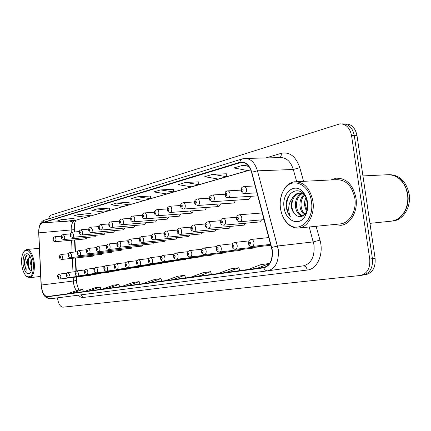 <?xml version="1.0" encoding="UTF-8"?>
<svg xmlns="http://www.w3.org/2000/svg" width="431" height="431" viewBox="0 0 431 431"><rect width="100%" height="100%" fill="white"/><g stroke="black" fill="none" stroke-linecap="round" stroke-linejoin="round"><path stroke-width="0.65" d="M76.535 276.982L77.133 285.812M74.504 224.265L74.611 231.959M74.951 239.916L75.468 251.957M75.721 257.964L76.282 271.11M248.385 199.337L248.536 199.327C249.673 199.057 250.298 198.061 250.416 196.331M233.252 203.028L233.386 203.023C234.437 202.775 235.03 201.837 235.164 200.205M216.793 204.154C217.17 205.743 217.881 206.541 218.937 206.546L220.624 203.895M205.032 209.913L206.735 207.408M190.006 211.012L191.946 213.124L193.46 210.759M179.237 216.206L180.761 213.965M167.153 219.153L168.596 217.03M155.569 221.981L156.938 219.961M144.455 224.691L145.753 222.773M133.782 227.293L135.016 225.467M123.519 229.793L124.694 228.058M113.655 232.201L114.77 230.542M104.157 234.518L105.218 232.934M95.003 236.748L96.021 235.234M85.009 237.643L86.227 238.893L87.154 237.449M259.791 221.938L261.676 219.842M244.172 225.138L245.939 223.177M229.287 228.193L230.946 226.345M215.074 231.108L216.637 229.367M201.498 233.888L202.969 232.25M188.514 236.549L189.899 234.997M176.08 239.097L177.394 237.632M164.173 241.543L165.407 240.148M152.746 243.881L153.921 242.561M140.484 245.115L141.821 246.128L142.893 244.873M131.25 248.288L132.301 247.092M121.122 250.363L122.124 249.226M111.376 252.361L112.329 251.273M101.996 254.285L102.901 253.245M92.956 256.138L93.818 255.147M269.908 244.452L270.883 245.104M253.886 247.184L255.443 247.852L256.763 246.861M238.618 249.786L240.078 250.411L241.317 249.474M224.055 252.264L225.424 252.846L226.582 251.968M210.145 254.624L211.432 255.174L212.521 254.349M198.028 257.404L199.084 256.623M185.233 259.532L186.23 258.794M172.982 261.574L173.919 260.874M137.015 260.707L127.22 261.822C128.142 261.865 128.756 262.727 129.068 264.402C129.198 266.169 128.81 267.204 127.899 267.506L161.259 263.524L162.126 262.862M149.034 264.984L149.993 265.399L150.812 264.769M114.861 264.639L105.881 265.674C106.732 265.722 107.297 266.547 107.588 268.157C107.718 269.849 107.367 270.84 106.527 271.126L139.17 267.198L139.946 266.6M127.91 268.551L128.772 268.928L129.51 268.362M117.954 270.232L118.773 270.593L119.473 270.054M84.891 269.968L76.96 270.894L78.496 273.249C78.62 274.838 78.307 275.77 77.569 276.029L109.151 272.193L109.813 271.675M99.141 273.41L99.884 273.733L100.515 273.243M66.8 273.189L59.473 274.051L60.906 276.325L60.054 278.997L90.946 275.22L91.55 274.752M355.979 198.044C353.032 184.732 346.454 178.116 336.261 178.186L330.97 179.942L336.261 178.186C346.454 178.116 353.032 184.732 355.979 198.044C358.145 211.185 350.532 224.443 340.797 225.332C350.532 224.443 358.145 211.185 355.979 198.044M272.08 250.255C272.742 259.915 269.962 265.641 263.729 267.43L47.329 296.539C44.01 296.032 41.985 292.202 41.247 285.042L38.812 232.859C38.731 227.401 39.884 224.098 42.27 222.94L241.134 162.417C245.945 162.266 249.414 165.579 251.548 172.352L272.08 250.255M272.349 250.212L251.79 172.211C249.28 164.55 245.314 161.242 239.889 162.288L42.238 222.682C39.792 223.867 38.612 227.256 38.693 232.848L41.128 285.015C41.882 292.353 43.962 296.28 47.362 296.797L263.777 267.823C270.172 265.992 273.028 260.119 272.349 250.212M363.581 274.978L365.919 274.606C372.659 272.801 375.719 267.36 375.099 258.288L356.992 135.576L354.282 135.582C352.606 127.754 348.717 123.853 342.597 123.886C348.717 123.853 352.606 127.754 354.282 135.582L372.422 258.67L354.282 135.582L351.556 135.587C349.88 127.738 345.985 123.826 339.876 123.859L51.251 215.037C50.071 215.462 49.193 216.745 48.622 218.873M360.898 275.404L363.252 275.032C369.987 273.222 373.041 267.77 372.422 258.67C373.041 267.77 369.987 273.222 363.252 275.032L362.961 275.064M83.436 291.658L71.805 293.236L82.806 289.47L83.436 291.658M100.87 289.314L88.985 290.925L100.213 287.046L100.87 289.314M119.624 286.787L107.486 288.436L118.945 284.438L119.624 286.787M139.859 284.067L127.463 285.748L139.159 281.621L139.859 284.067M239.738 270.63L226.313 272.451L238.925 267.721L239.738 270.63M211.416 274.439L198.244 276.228L210.635 271.665L211.416 274.439M185.519 277.925L172.605 279.676L184.77 275.269L185.519 277.925M161.754 281.12L149.099 282.838L161.027 278.571L161.754 281.12M334.111 224.508L340.797 225.332L334.111 224.508M57.495 297.853L57.592 298.629C58.524 304.049 60.297 306.904 62.915 307.184L360.569 275.457C367.298 273.647 370.353 268.179 369.733 259.053L351.556 135.587M118.945 284.438L113.45 285.203L102.055 289.163L107.486 288.436M100.213 287.046L95.111 287.757L83.948 291.598L88.985 290.925M82.806 289.47L78.054 290.133L67.117 293.867L71.805 293.236M184.77 275.269L177.782 276.239L165.682 280.608L172.605 279.676M210.635 271.665L203.012 272.726L190.685 277.241L198.244 276.228M238.925 267.721L230.58 268.885L218.027 273.566L226.313 272.451M269.59 263.449L260.809 264.672L248.051 269.526L264.284 267.333M139.159 281.621L133.222 282.445L121.596 286.534L127.463 285.748M161.027 278.571L154.6 279.471L142.736 283.695L149.099 282.838M109.355 208.13L97.174 208.9L91.884 210.484L103.936 212.057L109.302 210.506L109.355 208.103M91.07 213.501L79.148 214.299L74.234 215.769L86.022 217.235L91.011 215.791L91.07 213.474M74.062 218.495L62.398 219.314L57.824 220.683L69.359 222.051L73.997 220.71L74.067 218.469M173.558 189.274L160.574 189.915L153.84 191.935L166.716 193.912L173.531 191.94L173.558 189.241M198.766 181.871L185.513 182.448L178.165 184.651L191.321 186.801L198.75 184.657L198.766 181.839M226.313 173.779L212.801 174.28L204.747 176.688L218.183 179.037L226.318 176.688L226.313 173.747M247.733 165.143L242.793 165.299L233.925 167.955L247.631 170.525L250.626 169.663M129.079 202.338L116.634 203.076L110.918 204.784L123.239 206.476L129.031 204.806L129.079 202.311M137.699 196.768L131.503 198.621L144.099 200.447L150.376 198.637L150.408 196.046L137.699 196.768L150.376 198.637M257.183 268.297L269.499 263.583M160.574 189.915L173.531 191.94M185.513 182.448L198.75 184.657M212.801 174.28L226.318 176.688M242.793 165.299L248.832 166.458M116.634 203.076L129.031 204.806M97.174 208.9L109.302 210.506M79.148 214.299L91.011 215.791M62.398 219.314L73.997 220.71M356.992 135.576C355.322 127.77 351.427 123.886 345.306 123.912L344.558 123.907M280.473 208.308C281.405 214.374 283.695 219.26 287.348 222.967C297.913 234.566 314.7 220.521 311.43 201.536C309.329 183.665 291.712 176.597 284.126 189.505C280.796 194.866 279.579 201.132 280.473 208.308M281.562 213.124C282.892 217.439 284.939 220.968 287.703 223.721C291.135 227.013 294.901 228.435 299.001 227.994C308.014 227.18 315.002 214.207 312.928 201.315C310.121 188.25 303.995 181.737 294.551 181.78C290.467 182.367 287.062 184.689 284.336 188.756L281.96 193.535L280.559 199.041M339.892 223.937L340.598 223.867C349.735 223.032 356.857 210.597 354.832 198.282C352.073 185.809 345.91 179.603 336.342 179.668L296.199 181.699M390.669 221.238L391.396 221.162C398.072 220.085 402.963 215.791 406.072 208.281C407.721 203.82 408.195 199.133 407.494 194.225L406.115 188.778L403.728 183.886C399.257 177.286 393.659 174.248 386.936 174.77L362.945 175.918M392.318 221.065L391.698 221.13C401.924 220.187 409.978 207.106 407.796 194.203C404.962 181.575 398.384 175.072 388.051 174.69M393.05 220.995C403.276 220.052 411.336 206.988 409.154 194.106C406.212 181.214 399.451 174.738 388.881 174.663M306.446 211.691L304.442 204.914L304.792 200.841L305.962 197.554M306.937 210.441L305.606 205.382L306.506 198.81M304.442 214.719C301.878 212.909 300.375 209.94 299.933 205.813C299.707 201.067 301.053 197.285 303.979 194.467M304.943 214.159C302.729 212.219 301.436 209.407 301.075 205.727C300.833 201.471 301.953 197.91 304.442 195.049M302.681 216.055C298.629 215.446 296.189 212.149 295.348 206.163C295.17 199.925 297.293 195.636 301.716 193.298M303.025 215.856C299.394 214.8 297.218 211.54 296.501 206.077C296.307 200.183 298.241 195.986 302.303 193.487M299.766 193.045L298.99 193.093C296.005 193.578 293.737 195.383 292.175 198.513L291.243 206.476C291.776 209.881 293.102 212.553 295.224 214.487C293.306 212.478 292.191 209.789 291.879 206.427C291.776 199.127 294.47 194.667 299.96 193.045M298.99 193.093L303.704 194.149M305.552 215.284L305.245 215.155M305.848 214.778L305.385 214.487M295.224 214.487C299.017 217.827 302.492 217.391 305.649 213.183C307.416 210.28 308.046 206.805 307.535 202.769C306.991 199.241 305.665 196.315 303.559 193.993C296.312 185.756 285.23 194.553 286.206 206.341L286.313 207.198C286.868 210.899 288.199 213.991 290.305 216.47C289.007 213.647 288.511 210.436 288.824 206.832C289.104 203.809 290.176 201.142 292.035 198.82M307.54 202.387C306.85 197.964 305.213 194.37 302.627 191.606C294.168 182.168 281.556 193.524 284.072 207.521C285.494 220.78 298.969 226.862 305.003 216.324C307.362 212.327 308.208 207.683 307.54 202.387M290.305 216.47C285.457 210.592 285.645 198.95 290.893 193.19M21.787 264.93C22.574 270.463 24.195 274.288 26.652 276.406C31.592 278.237 33.823 273.566 33.332 262.404C31.253 252.097 28.134 248.477 23.969 251.532C21.895 254.457 21.167 258.923 21.787 264.93M26.35 276.163L27.191 276.928L29.674 277.715C33.376 276.319 34.879 271.174 34.194 262.28C32.81 254.053 30.289 249.797 26.63 249.511L24.384 250.912L23.818 251.72M31.819 268.89L30.563 263.691L31.118 258.999M32.034 267.107L31.468 263.594L31.592 260.836M29.954 256.289L27.471 259.414L27.342 264.036L29.039 269.111L27.843 263.982L28.441 259.133L30.132 256.526M29.421 255.33C27.584 254.365 26.151 255.271 25.127 258.045L24.4 263.917L26.189 270.291L25.925 264.235L27.471 259.414M31.905 262.716C31.296 258.525 30.078 255.637 28.241 254.048C24.448 252.685 22.751 256.213 23.15 264.629C24.686 272.43 27.061 275.172 30.272 272.861C31.824 270.657 32.368 267.274 31.905 262.716M29.039 269.111L31.221 270.706M26.189 270.291C24.19 264.499 24.459 259.489 26.997 255.249M30.095 270.426C28.295 266.487 28.02 262.145 29.276 257.399M24.4 263.917L24.756 259.387M29.06 269.149L28.107 264.629L28.252 259.774M32.066 266.541L31.668 261.224M41.247 285.042L73.356 281.017L73.507 282.774C73.981 286.146 74.994 288.77 76.551 290.645M73.2 277.392L73.356 281.017C75.409 280.743 76.384 280.446 76.287 280.123L76.152 277.031M316.112 226.297L319.969 240.132C324.08 253.811 317.259 269.3 307.238 270.054L83.156 297.482L81.13 294.815M83.156 297.482C81.54 297.643 79.961 296.873 78.415 295.165M239.889 162.288C240.099 160.51 240.87 159.384 242.195 158.915L244.436 158.479C250.449 158.285 254.791 162.406 257.463 170.832L278.259 249.409C279.078 261.455 275.592 268.594 267.802 270.824L267.705 270.835C265.975 270.921 264.666 269.919 263.777 267.823M267.926 270.803L303.311 265.862C311.23 263.659 314.802 256.752 314.027 245.147L309.221 226.981M271.789 247.437L277.569 246.026L313.342 241.888L319.969 240.132M42.238 222.682L44.231 220.236C40.67 221.248 38.812 225.445 38.65 232.821L38.65 232.788M38.693 232.848L41.08 284.902M296.684 181.672L293.312 169.485L257.463 170.832L251.79 172.211M41.128 285.015L41.085 284.972C42.028 291.615 42.987 298.182 50.47 298.758L267.802 270.824L303.311 265.862M47.362 296.797C48.019 298.193 49.053 298.85 50.47 298.758L267.678 270.84M265.808 157.945L281.271 153.307C289.718 151.647 295.892 156.442 299.793 167.681L303.591 181.322M369.733 259.053L375.099 258.288M299.793 167.681L293.312 169.485C290.639 161.366 286.249 157.396 280.134 157.59L245.95 158.441M279.681 157.601C280.953 156.765 281.481 155.332 281.271 153.307M307.238 270.054C306.651 267.29 305.337 265.895 303.295 265.862M42.27 222.94L63.578 221.367M74.003 220.591L74.849 220.532C72.354 221.669 71.126 224.89 71.174 230.208L71.266 232.428M38.812 232.859L74.132 229.675C74.396 220.887 75.517 221.696 76.018 220.295M71.605 240.218L72.122 252.297M72.381 258.314L72.968 271.929M47.329 296.539L67.161 293.85M100.865 289.303L102.158 289.131L100.865 289.303M239.733 270.62L248.17 269.483L239.733 270.62M239.943 162.665L243.499 162.562M250.664 169.744L74.849 220.532L250.713 169.868M268.879 237.567L251.198 239.442C252.593 239.464 253.503 240.498 253.929 242.556C254.08 244.754 253.45 246.063 252.043 246.478L270.69 244.366M250.605 243.019C249.883 241.608 249.371 241.694 249.07 243.289C249.791 244.706 250.303 244.614 250.605 243.019M264.111 219.632L239.911 221.744C237.939 221.798 236.808 220.791 236.527 218.732C237.131 215.317 236.484 216.05 239.21 214.805C240.536 214.821 241.398 215.812 241.791 217.79C241.942 220.004 241.312 221.324 239.911 221.744L239.771 221.755M237.039 218.582C237.74 219.955 238.235 219.848 238.526 218.258C237.826 216.89 237.33 216.998 237.039 218.582M256.989 192.824L244.517 193.567C241.635 192.603 242.955 194.214 241.161 190.534C241.818 186.914 241.204 187.76 243.951 186.526C245.271 186.537 246.123 187.512 246.51 189.457C246.651 191.757 245.988 193.126 244.517 193.567L244.285 193.578M241.689 190.346C242.4 191.709 242.906 191.574 243.203 189.952C242.486 188.589 241.985 188.719 241.689 190.346M249.01 240.897L234.583 242.443C235.908 242.464 236.775 243.477 237.185 245.487C237.336 247.626 236.743 248.897 235.407 249.296L270.921 245.244M233.958 245.934C233.268 244.555 232.783 244.641 232.498 246.193C233.187 247.572 233.672 247.486 233.958 245.934M232.498 243.806L218.803 245.293C220.063 245.32 220.893 246.311 221.286 248.267C221.432 250.352 220.871 251.585 219.6 251.973L255.443 247.852M218.151 248.703C217.488 247.356 217.03 247.437 216.761 248.946C217.418 250.298 217.881 250.212 218.151 248.703M216.804 246.58L203.793 248.003C205 248.03 205.792 248.999 206.169 250.912C206.314 252.943 205.781 254.145 204.574 254.516L240.078 250.411M203.12 251.338C202.489 250.023 202.047 250.099 201.8 251.569C202.425 252.884 202.866 252.808 203.12 251.338M201.886 249.215L189.505 250.578C190.653 250.61 191.412 251.564 191.773 253.428C191.919 255.411 191.418 256.585 190.265 256.941L225.424 252.846M188.805 253.843C188.202 252.555 187.781 252.631 187.55 254.064C188.153 255.351 188.573 255.276 188.805 253.843M225.602 221.308C225.747 223.463 225.154 224.745 223.824 225.149C221.911 225.208 220.817 224.228 220.543 222.207C221.135 218.862 220.473 219.621 223.134 218.388C224.395 218.404 225.219 219.379 225.602 221.308M221.017 222.073C221.685 223.414 222.154 223.312 222.428 221.766C221.76 220.424 221.286 220.527 221.017 222.073M210.215 224.648C210.355 226.754 209.795 227.999 208.534 228.387C206.11 227.692 205.048 226.733 205.35 225.51C204.779 224.131 205.614 222.892 207.861 221.793C209.057 221.814 209.843 222.768 210.215 224.648M205.786 225.386C206.422 226.695 206.869 226.598 207.128 225.095C206.487 223.786 206.04 223.883 205.786 225.386M195.572 227.832C195.712 229.879 195.184 231.091 193.982 231.469C191.671 230.838 190.642 229.901 190.885 228.656C190.362 227.261 191.175 226.049 193.32 225.03C194.462 225.057 195.216 225.989 195.572 227.832M191.289 228.543C191.903 229.82 192.328 229.728 192.571 228.263C191.957 226.986 191.531 227.078 191.289 228.543M187.674 251.726L175.886 253.04C176.979 253.072 177.707 254.004 178.057 255.831C178.197 257.765 177.723 258.907 176.629 259.252L211.432 255.174M175.164 256.235C174.587 254.974 174.189 255.044 173.968 256.445C174.544 257.7 174.943 257.63 175.164 256.235M174.124 254.128L162.886 255.384C163.936 255.421 164.626 256.332 164.971 258.121C165.105 260.012 164.653 261.121 163.613 261.455L198.055 257.404M162.148 258.514C161.593 257.28 161.21 257.345 161.005 258.713C161.56 259.947 161.943 259.877 162.148 258.514M161.189 256.418L150.467 257.625C151.47 257.668 152.138 258.557 152.466 260.308C152.601 262.156 152.17 263.239 151.173 263.562L185.26 259.532M149.719 260.69C149.185 259.484 148.819 259.548 148.62 260.879C149.153 262.086 149.519 262.021 149.719 260.69M181.623 230.86C181.763 232.859 181.262 234.038 180.115 234.399C177.901 233.812 176.899 232.896 177.103 231.657C176.624 230.267 177.41 229.087 179.463 228.118C180.557 228.15 181.279 229.06 181.623 230.86M177.48 231.549C178.068 232.799 178.472 232.713 178.698 231.28C178.111 230.03 177.707 230.122 177.48 231.549M168.322 233.753C168.456 235.703 167.982 236.851 166.894 237.201C164.761 236.651 163.785 235.757 163.958 234.512C163.505 233.128 164.27 231.98 166.253 231.064C167.298 231.097 167.988 231.991 168.322 233.753M164.308 234.416C164.868 235.638 165.256 235.558 165.472 234.162C164.906 232.934 164.518 233.02 164.308 234.416M155.618 236.511C155.753 238.418 155.3 239.539 154.266 239.873C152.186 239.474 151.233 238.596 151.405 237.244C150.931 235.752 151.674 234.626 153.635 233.877C154.632 233.909 155.295 234.787 155.618 236.511M151.728 237.152C152.272 238.354 152.639 238.273 152.843 236.91C152.299 235.709 151.927 235.789 151.728 237.152M148.835 258.605L138.588 259.769C139.552 259.812 140.188 260.69 140.511 262.398C140.646 264.203 140.237 265.264 139.283 265.577L173.009 261.569M137.828 262.77C137.311 261.59 136.966 261.649 136.778 262.953C137.29 264.138 137.64 264.074 137.828 262.77M126.445 264.763C125.954 263.605 125.62 263.664 125.443 264.941C125.938 266.099 126.272 266.04 126.445 264.763M125.701 262.711L116.327 263.788C117.21 263.837 117.803 264.677 118.105 266.32C118.234 268.05 117.862 269.057 116.99 269.353L149.993 265.399M115.546 266.676C115.066 265.539 114.748 265.598 114.581 266.843C115.061 267.974 115.379 267.92 115.546 266.676M105.089 268.508C104.631 267.392 104.324 267.446 104.167 268.664C104.625 269.779 104.932 269.725 105.089 268.508M104.464 266.487L95.854 267.484C96.668 267.532 97.217 268.346 97.503 269.925C97.627 271.578 97.287 272.548 96.485 272.828L128.772 268.928M95.057 270.264C94.61 269.17 94.319 269.224 94.168 270.415C94.61 271.508 94.906 271.455 95.057 270.264M143.48 239.151C143.615 241.01 143.184 242.103 142.192 242.432C140.177 242.055 139.251 241.193 139.402 239.857C138.949 238.386 139.671 237.287 141.573 236.565C142.532 236.597 143.167 237.459 143.48 239.151M139.703 239.771C140.226 240.945 140.581 240.87 140.77 239.539C140.247 238.365 139.892 238.44 139.703 239.771M131.864 241.672C131.994 243.493 131.59 244.56 130.636 244.878C128.68 244.512 127.77 243.671 127.921 242.357C127.479 240.913 128.179 239.841 130.033 239.135C130.949 239.173 131.563 240.019 131.864 241.672M128.201 242.276C128.702 243.423 129.041 243.353 129.219 242.05C128.718 240.902 128.379 240.972 128.201 242.276M120.739 244.091C120.869 245.869 120.481 246.909 119.576 247.216C117.668 246.871 116.785 246.047 116.92 244.749C116.494 243.326 117.178 242.276 118.978 241.597C119.856 241.64 120.448 242.47 120.739 244.091M117.184 244.673C117.663 245.799 117.986 245.729 118.159 244.458C117.674 243.332 117.351 243.402 117.184 244.673M110.077 246.408C110.207 248.148 109.835 249.166 108.968 249.463C107.12 249.14 106.252 248.331 106.371 247.044C105.967 245.638 106.635 244.609 108.38 243.962C109.226 244 109.792 244.819 110.077 246.408M106.619 246.968C107.082 248.078 107.394 248.008 107.556 246.769C107.087 245.659 106.775 245.729 106.619 246.968M99.852 248.628C99.976 250.33 99.626 251.327 98.791 251.618C96.98 251.305 96.135 250.513 96.253 249.242C95.854 247.868 96.506 246.866 98.214 246.225C99.028 246.268 99.572 247.071 99.852 248.628M96.485 249.177C96.932 250.266 97.228 250.195 97.379 248.983C96.932 247.895 96.636 247.96 96.485 249.177M94.481 268.26L86.222 269.224C87.008 269.273 87.536 270.07 87.811 271.616C87.935 273.243 87.612 274.191 86.841 274.461L118.773 270.593M85.419 271.95C84.988 270.878 84.708 270.927 84.568 272.101C84.993 273.168 85.279 273.119 85.419 271.95M76.152 273.572C75.737 272.521 75.463 272.57 75.333 273.717C75.748 274.768 76.018 274.719 76.152 273.572M75.673 271.611L68.055 272.505L69.531 274.816L68.648 277.542L99.884 273.733M67.236 275.134C66.837 274.1 66.573 274.148 66.449 275.274C66.848 276.303 67.112 276.26 67.236 275.134M58.659 276.637C58.271 275.625 58.018 275.668 57.899 276.772C58.282 277.785 58.535 277.742 58.659 276.637M90.031 250.761C90.154 252.431 89.815 253.406 89.018 253.687C87.251 253.38 86.421 252.604 86.534 251.359C86.141 250.012 86.782 249.026 88.452 248.401L90.031 250.761M86.75 251.295C87.186 252.361 87.471 252.297 87.612 251.106C87.181 250.039 86.895 250.104 86.75 251.295M80.592 252.814C80.716 254.446 80.392 255.4 79.622 255.675C77.898 255.384 77.09 254.624 77.192 253.39C76.81 252.065 77.435 251.101 79.067 250.492L80.592 252.814M77.397 253.331C77.817 254.376 78.092 254.317 78.226 253.148C77.806 252.103 77.532 252.162 77.397 253.331M71.514 254.786C71.638 256.386 71.325 257.323 70.587 257.587C68.895 257.302 68.103 256.553 68.211 255.346C67.834 254.048 68.443 253.099 70.043 252.507L71.514 254.786M68.4 255.287C68.804 256.316 69.073 256.256 69.202 255.114C68.793 254.085 68.529 254.145 68.4 255.287M62.781 256.682L61.892 259.43C60.232 259.15 59.456 258.411 59.564 257.226C59.192 255.96 59.79 255.028 61.358 254.441L62.781 256.682M59.742 257.172C60.135 258.185 60.388 258.126 60.512 257.005C60.119 255.998 59.866 256.052 59.742 257.172M257.797 195.868L228.134 197.732C225.278 196.773 226.609 198.33 224.88 194.774C225.526 191.251 224.837 192.14 227.573 190.874C228.823 190.89 229.637 191.849 230.014 193.74C230.154 195.981 229.529 197.312 228.134 197.732L227.934 197.743M225.365 194.596C226.043 195.927 226.523 195.803 226.803 194.225C226.119 192.894 225.639 193.018 225.365 194.596M248.536 199.327L212.575 201.692C210.086 200.878 209.03 199.919 209.412 198.799C208.803 197.409 209.671 196.143 212.014 195.006C213.21 195.027 213.986 195.965 214.347 197.813C214.487 199.989 213.9 201.282 212.575 201.692L212.397 201.703M209.859 198.637C210.506 199.936 210.964 199.817 211.228 198.282C210.576 196.983 210.118 197.102 209.859 198.637M199.445 201.686C199.585 203.809 199.03 205.064 197.775 205.458C195.421 204.73 194.397 203.788 194.699 202.629C194.165 201.18 195.001 199.952 197.215 198.939C198.357 198.96 199.1 199.876 199.445 201.686M195.108 202.478C195.733 203.75 196.164 203.637 196.412 202.139C195.787 200.868 195.356 200.981 195.108 202.478M185.26 205.377C185.4 207.44 184.872 208.663 183.676 209.04C181.435 208.383 180.433 207.462 180.681 206.277C180.196 204.817 181.009 203.615 183.121 202.678C184.209 202.705 184.926 203.604 185.26 205.377M181.068 206.137C181.661 207.381 182.076 207.273 182.308 205.813C181.71 204.569 181.295 204.677 181.068 206.137M205.14 209.908L170.24 212.461C168.079 211.847 167.109 210.948 167.32 209.757C166.867 208.302 167.654 207.133 169.69 206.244C170.73 206.277 171.414 207.155 171.737 208.89C171.877 210.904 171.376 212.095 170.24 212.461L170.116 212.467M167.675 209.628C168.246 210.845 168.645 210.743 168.86 209.315C168.289 208.098 167.896 208.205 167.675 209.628M191.946 213.124L157.412 215.721C155.332 215.15 154.384 214.272 154.567 213.076C154.136 211.632 154.907 210.49 156.862 209.649C157.859 209.681 158.516 210.549 158.834 212.246C158.969 214.207 158.495 215.371 157.412 215.721L157.304 215.726M154.896 212.957C155.446 214.148 155.823 214.051 156.027 212.661C155.478 211.47 155.101 211.567 154.896 212.957M146.502 215.452C146.637 217.369 146.19 218.495 145.155 218.84C143.13 218.42 142.203 217.558 142.381 216.249C141.939 214.686 142.683 213.571 144.611 212.903C145.565 212.936 146.201 213.787 146.502 215.452M142.688 216.136C143.216 217.305 143.577 217.213 143.765 215.856C143.237 214.686 142.882 214.778 142.688 216.136M134.714 218.517C134.844 220.386 134.418 221.491 133.432 221.82C131.46 221.421 130.555 220.575 130.722 219.287C131.029 218.926 129.898 216.777 132.893 216.017C133.809 216.05 134.418 216.885 134.714 218.517M131.008 219.18C131.514 220.322 131.859 220.236 132.042 218.91C131.536 217.763 131.191 217.854 131.008 219.18M123.428 221.448C123.557 223.28 123.147 224.357 122.205 224.675C120.292 224.292 119.409 223.468 119.559 222.191C119.15 220.688 119.856 219.627 121.677 218.996C122.555 219.034 123.137 219.848 123.428 221.448M119.829 222.089C120.319 223.215 120.648 223.129 120.82 221.836C120.33 220.71 120.001 220.796 119.829 222.089M112.615 224.26C112.739 226.049 112.351 227.099 111.451 227.412C109.582 227.045 108.72 226.232 108.865 224.977C108.461 223.506 109.151 222.466 110.923 221.852C111.769 221.89 112.329 222.692 112.615 224.26M109.113 224.885C109.587 225.984 109.9 225.903 110.061 224.637C109.593 223.533 109.275 223.619 109.113 224.885M102.239 226.954C102.368 228.705 101.996 229.734 101.134 230.035C99.308 229.68 98.467 228.883 98.602 227.649C98.209 226.21 98.877 225.192 100.617 224.589C101.425 224.626 101.969 225.418 102.239 226.954M98.839 227.557C99.292 228.64 99.593 228.559 99.75 227.32C99.297 226.243 98.99 226.323 98.839 227.557M92.288 229.545C92.412 231.258 92.056 232.261 91.227 232.551C89.443 232.207 88.619 231.425 88.754 230.213C88.366 228.807 89.023 227.81 90.72 227.218L92.288 229.545M88.975 230.127C89.411 231.188 89.702 231.113 89.847 229.901C89.411 228.839 89.12 228.915 88.975 230.127M82.725 232.029C82.849 233.71 82.51 234.69 81.712 234.976C79.967 234.636 79.159 233.871 79.293 232.675C78.911 231.307 79.552 230.326 81.211 229.745L82.725 232.029M79.498 232.6C79.924 233.64 80.198 233.57 80.338 232.379C79.913 231.339 79.633 231.409 79.498 232.6M73.529 234.421C73.653 236.064 73.329 237.023 72.564 237.303C70.851 236.969 70.064 236.215 70.194 235.046C69.817 233.704 70.442 232.745 72.069 232.169L73.529 234.421M70.388 234.97C70.797 235.994 71.067 235.924 71.196 234.76C70.786 233.737 70.517 233.807 70.388 234.97M64.682 236.721C64.806 238.332 64.494 239.27 63.761 239.539C62.091 239.227 61.315 238.488 61.434 237.325C61.073 236.005 61.681 235.062 63.271 234.507L64.682 236.721M61.622 237.255C62.016 238.262 62.274 238.192 62.398 237.055C61.999 236.048 61.741 236.118 61.622 237.255M56.165 238.93L55.281 241.694C53.649 241.398 52.889 240.67 53.002 239.517C52.647 238.219 53.245 237.298 54.796 236.754L56.165 238.93M53.18 239.453C53.563 240.444 53.81 240.379 53.929 239.259C53.541 238.273 53.293 238.338 53.18 239.453M78.754 290.036L76.481 282.44L76.292 280.247M242.195 158.915L44.231 220.236M341.831 123.88L342.597 123.886M241.134 162.417L242.297 162.385M74.132 229.739L74.229 231.991M74.568 239.948L75.086 251.995M75.339 258.002L75.91 271.363M251.198 239.442C248.466 240.708 249.096 240.051 248.525 243.402C248.752 245.368 249.921 246.392 252.043 246.478M262.334 212.941L239.345 214.794M255.157 185.933L244.156 186.515M234.583 242.443C231.921 243.698 232.562 243.009 232.002 246.295C232.207 248.213 233.343 249.215 235.407 249.296M218.803 245.293C216.917 245.589 216.087 246.839 216.303 249.043C216.491 250.907 217.59 251.882 219.6 251.973M203.793 248.003C201.616 249.129 200.808 250.346 201.374 251.656C201.546 253.476 202.613 254.43 204.574 254.516M189.505 250.578C187.42 251.629 186.639 252.814 187.156 254.145C187.334 255.939 188.369 256.871 190.265 256.941M259.893 221.927L223.824 225.149M236.597 217.272L223.253 218.377M244.264 225.133L208.534 228.387M220.629 220.71L207.963 221.782M229.367 228.188L193.982 231.469M205.447 223.98L193.411 225.025M287.348 222.967L287.703 223.721M340.598 223.867L299.001 227.994M391.396 221.162L369.943 223.35M303.559 193.993L302.627 191.606M305.649 213.189L305.003 216.324M284.126 189.505L284.336 188.756M26.652 276.406L27.191 276.928M40.686 276.416L29.674 277.715M29.13 254.942L28.241 254.048M30.833 271.999L30.272 272.861M39.372 248.304L26.803 249.495M23.969 251.532L24.384 250.912M175.886 253.04C173.876 254.026 173.117 255.19 173.601 256.52C173.747 258.25 174.76 259.16 176.629 259.252M162.886 255.384C160.952 256.321 160.208 257.452 160.666 258.783C160.801 260.48 161.781 261.369 163.613 261.455M150.467 257.625C148.555 258.395 147.838 259.5 148.307 260.949C148.431 262.603 149.385 263.47 151.173 263.562M215.15 231.102L180.115 234.399M190.998 227.099L179.549 228.112M201.563 233.882L166.894 237.201M177.233 230.073L166.253 231.064M188.573 236.544L154.266 239.873M164.098 232.918L153.635 233.877M138.588 259.769C136.729 260.518 136.029 261.601 136.487 263.018C136.605 264.65 137.537 265.501 139.283 265.577M127.22 261.822C125.416 262.544 124.731 263.6 125.168 265C125.259 266.568 126.17 267.403 127.899 267.506M116.327 263.788C114.565 264.489 113.897 265.528 114.328 266.897C114.414 268.448 115.303 269.267 116.99 269.353M105.881 265.674C104.162 266.358 103.51 267.376 103.925 268.718C103.995 270.221 104.862 271.024 106.527 271.126M95.854 267.484C94.174 268.157 93.538 269.149 93.942 270.463C93.996 271.929 94.842 272.715 96.485 272.828M176.134 239.092L142.192 242.432M151.556 235.633L141.573 236.565M164.222 241.538L130.636 244.878M139.563 238.235L130.033 239.135M152.79 243.876L119.576 247.216M128.088 240.73L118.978 241.597M141.821 246.128L108.968 249.463M117.097 243.116L108.38 243.962M131.288 248.283L98.791 251.618M106.559 245.411L98.214 246.225M86.222 269.224C84.578 269.881 83.953 270.857 84.352 272.144C84.411 273.593 85.241 274.364 86.841 274.461M76.96 270.894C75.35 271.546 74.741 272.5 75.134 273.76C75.651 275.544 76.465 276.303 77.569 276.029M68.055 272.505C66.476 273.13 65.884 274.068 66.261 275.312C66.805 277.095 67.597 277.839 68.648 277.542M59.473 274.051C57.932 274.66 57.35 275.576 57.722 276.804C58.244 278.555 59.02 279.288 60.054 278.997M121.154 250.363L89.018 253.687M96.447 247.609L88.452 248.401M111.408 252.361L79.622 255.675M86.739 249.727L79.067 250.492M102.023 254.285L70.587 257.587M77.402 251.763L70.043 252.507M92.983 256.133L61.892 259.43M68.427 253.724L61.358 254.441M241.128 190.114L227.751 190.868M224.842 194.246L212.176 194.995M233.386 203.023L197.775 205.458M209.38 198.179L197.36 198.928M218.937 206.546L183.676 209.04M194.667 201.929L183.25 202.672M180.659 205.506L169.803 206.239M167.303 208.922L156.97 209.644M179.323 216.2L145.155 218.84M154.557 212.192L144.708 212.898M167.233 219.147L133.432 221.82M142.375 215.317L132.98 216.012M155.639 221.976L122.205 224.675M130.728 218.312L121.752 218.991M144.52 224.686L111.451 227.412M119.57 221.178L110.993 221.846M133.842 227.288L101.134 230.035M108.881 223.931L100.617 224.589M123.573 229.788L91.227 232.551M98.629 226.577L90.72 227.218M113.703 232.196L81.712 234.976M88.791 229.12L81.211 229.745M104.2 234.512L72.564 237.303M79.331 231.56L72.069 232.169M95.046 236.743L63.761 239.539M70.242 233.914L63.271 234.507M86.227 238.893L55.281 241.694M61.493 236.177L54.796 236.754"/></g></svg>
